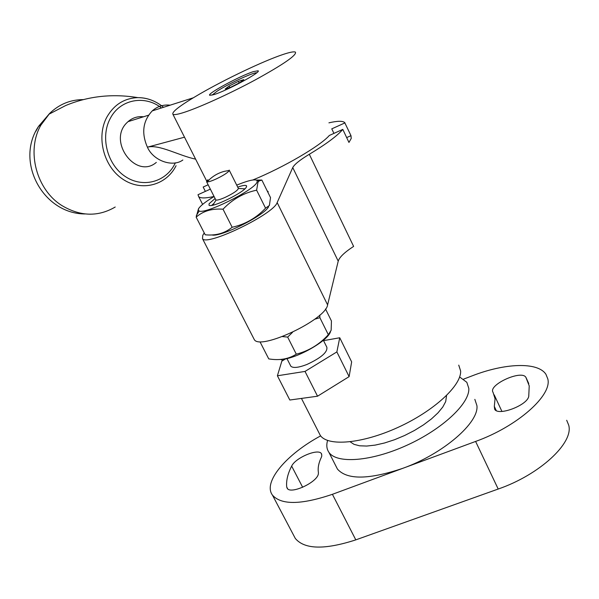<?xml version="1.0" encoding="UTF-8"?>
<svg xmlns="http://www.w3.org/2000/svg" width="599" height="599" viewBox="0 0 599 599"><rect width="100%" height="100%" fill="white"/><g stroke="black" fill="none" stroke-linecap="round" stroke-linejoin="round"><path stroke-width="0.9" d="M446.555 395.55L445.693 401.6L442.781 407.028L437.981 412.868L431.482 418.896L423.523 424.848L414.448 430.464L404.647 435.495L394.539 439.726L384.573 442.975L375.169 445.109L366.73 446.053L359.587 445.791L354.009 444.346L350.183 441.815M459.635 376.973L466.831 382.312L468.8 388.362C469.93 403.277 442.474 429.198 406.736 445.342C371.043 461.619 336.586 463.985 328.888 452.29C326.979 449.535 326.388 446.24 327.106 442.414L327.578 440.452M474.842 399.361L476.909 405.605C479.245 422.55 443.297 453.84 402.865 468.298C368.812 479.724 347.008 479.986 337.439 469.077L335.942 466.142M321.319 457.366L321.813 455.921L321.431 453.668C318.421 448.089 295.382 457.748 291.661 466.104C287.752 473.704 286.097 480.653 286.704 486.957L287.183 488.275C290.56 494.781 317.53 482.247 318.368 473.764L318.398 472.424C317.687 467.931 318.661 462.915 321.319 457.366M493.052 392.352L495.066 398.762L494.31 406.392L494.677 409.259C498.181 416.387 527.644 405.209 528.752 396.246L529.224 385.883L525.87 377.31C521.474 369.516 487.811 384.977 493.052 392.352M320.652 435.877C286.629 454.132 262.647 482.015 272.44 495.096C281.186 505.144 301.177 504.882 332.408 494.31L475.606 441.441C517.431 426.473 552.39 395.258 547.8 378.882L545.951 374.338C537.842 361.624 504.725 363.114 472.072 375.88L463.641 379.115M293.795 535.588L295.307 538.449C304.532 549.47 324.703 549.942 355.806 539.871L498.196 489.039C539.781 474.708 573.887 442.818 568.713 425.185L566.691 420.273M252.853 179.977C283.709 167.331 320.285 145.916 329.323 135.471L342.8 129.391C337.484 135.703 326.328 144 309.316 154.28L353.62 246.399C344.582 252.284 339.446 257.203 338.218 261.142L292.746 167.57C294.409 164.388 299.934 159.955 309.316 154.28M342.8 129.391L348.947 142.435L351.239 138.444L350.984 135.666L346.664 137.598M318.878 432.635L320.27 435.376C327.758 446.644 362.133 443.822 397.946 427.424C433.796 411.146 461.537 385.479 460.624 370.983L458.744 365.128M205.375 191.388L203.166 187.03L208.145 184.777M350.984 135.666L344.695 122.563C342.65 120.788 337.394 120.878 328.926 122.84M214.06 196.472C205.637 198.344 200.508 198.404 198.673 196.644L197.999 194.712L210.354 189.142M204.222 232.906L202.747 235.4L202.514 238.709C206.73 246.533 273.848 214.12 277.157 202.574L292.746 167.57M268.038 192.586L267.978 191.373L267.274 191.044M344.979 122.885L331.786 128.852M253.639 338.323L254.305 339.618C260.198 350.692 326.043 319.596 327.601 304.891L338.218 261.142M83.298 99.606C70.39 99.651 59.189 104.241 49.695 113.376L40.889 125.139C26.012 150.836 36.449 189.943 62.026 205.637C80.408 216.531 98.146 216.995 115.218 207.022M143.52 116.783C137.665 116.146 132.506 117.771 128.021 121.657L127.273 122.368C106.974 140.847 135.906 179.985 156.324 162.396M182.852 160C172.669 167.608 153.232 160.772 147.414 147.174C141.252 133.038 142.869 120.946 152.258 110.882C157.417 106.33 163.385 104.428 170.153 105.177M199.871 93.916C225.538 79.053 263.56 60.956 282.855 54.539C289.871 52.188 294.072 51.387 295.449 52.143C296.902 55.101 283.477 64.37 255.181 79.952C228.571 94.305 196.981 108.546 182.321 112.941C177.072 114.514 173.942 114.971 172.924 114.297C171.539 111.968 180.516 105.177 199.871 93.916M213.828 94.642L209.755 95.293C206.273 94.088 240.319 75.684 253.489 71.595L258.064 70.787C262.003 71.745 226.504 90.928 213.828 94.642M212.024 95.151L217.444 90.951C228.601 83.71 253.519 72.165 256.701 72.801M238.38 81.352L229.132 86.024L225.194 89.011L230.563 87.312L239.929 82.572L243.8 79.607L238.38 81.352L239.166 82.962M184.507 137.193L147.414 147.174C159.177 144.022 179.221 155.807 195.596 159.117M229.874 87.529L229.132 86.024M229.305 170.318L238.387 188.453C237.653 190.534 233.198 193.529 225.022 197.438C220.41 199.452 217.422 200.321 216.044 200.036L215.67 199.654M211.679 205.382L213.963 203.383M229.185 170.086L229.132 170.812C227.246 173.044 222.798 175.814 215.797 179.131C211.567 181.018 208.677 181.946 207.127 181.924L206.618 181.759L206.715 180.98L207.898 179.76M290.463 365.495L290.829 366.214C293.076 368.273 298.392 367.711 306.77 364.536C321.064 357.925 327.75 352.152 326.837 347.225L323.37 340.262M323.557 340.636L339.738 337.761L351.65 361.878L349.12 376.629L317.545 396.209L289.819 400.02L277.397 375.775L281.829 361.16L285.693 358.816M339.738 337.761L336.863 351.92L305.018 371.425L277.397 375.775M349.12 376.629L336.863 351.92M317.545 396.209L305.018 371.425M211.964 234.943C219.968 237.653 264.488 215.513 268.569 206.775M269.393 205.479L265.552 208.175C256.297 218.006 245.163 224.37 232.15 227.253C224.775 233.318 215.79 235.826 205.195 234.793L196.158 217.152C203.098 211.035 212.053 208.377 223.023 209.201C232.487 199.265 243.688 192.923 256.627 190.183L257.944 182.366L259.038 180.973L261.86 180.074L270.516 197.603L269.393 205.479M214.09 196.532C205.981 201.421 200.882 205.352 198.793 208.325L198.224 210.024L199.168 210.99C205.232 214.509 254.028 190.28 256.978 182.268L257.278 180.861C255.87 178.704 249.012 180.127 236.71 185.128M198.494 208.766L196.158 217.152M215.108 198.531L209.126 203.697L208.999 205.135C211.02 208.572 244.16 192.526 246.414 187L246.436 185.727C245.433 184.994 242.52 185.465 237.713 187.135M223.023 209.201L232.15 227.253M256.627 190.183L265.552 208.175M261.86 180.074L256.477 180.059M279.718 359.52C294.558 360.059 329.712 340.277 330.611 330.97M325.527 308.979L331.442 320.967L331.157 330.266L328.327 334.706C319.424 344.477 308.747 350.962 296.295 354.166C288.628 359.078 279.448 360.658 268.749 358.891L260.198 342.186M282.458 336.586L287.67 337.095L292.559 332.288M314.677 319.237L319.881 317.687L319.776 315.111M287.67 337.095L296.295 354.166M319.881 317.687L328.327 334.706M286.704 486.957L287.662 488.791M494.22 394.868L501.925 411.423M475.606 441.441L498.196 489.039M332.408 494.31L355.806 539.871M525.87 377.31L528.745 383.615M494.31 406.392L496.264 410.577M291.661 466.104L302.675 487.301M277.157 202.574L327.601 304.891M155.096 101.733C149.563 98.97 143.835 97.607 137.912 97.63C124.352 98.139 113.99 104.66 106.817 117.194C96.042 137.059 103.679 166.507 122.69 179.108C141.544 192.017 166.38 185.331 176.069 165.698M161.46 107.955C144.733 94.62 119.89 99.329 110.209 118.557C100.183 137.096 107.288 164.545 125.004 176.338C142.584 188.408 165.788 182.208 174.856 163.864L175.357 162.831M35.805 131.338L38.658 126.232L40.889 125.139M328.888 452.29L337.439 469.077M272.44 495.096L295.307 538.449M525.967 377.452L528.7 383.45M321.431 453.668L321.738 454.267M202.514 238.709L254.305 339.618M198.673 196.644L202.619 204.386M281.59 359.422L282.324 360.86M301.447 398.417L320.27 435.376M268.195 191.822L267.978 191.373M333.928 133.397L331.764 128.83M49.695 113.376L38.658 126.232C14.578 161.715 43.248 213.955 84.991 213.948M163.542 107.288C155.845 100.939 147.302 97.719 137.912 97.63C112.417 93.474 88.345 96.11 65.688 105.529L48.789 114.297M128.021 121.657L148.522 115.21M172.924 114.297L206.677 181.025M152.258 110.882L193.267 97.809M216.044 200.036L212.855 205.165M206.618 181.759L215.797 199.901M229.297 170.453L224.333 171.344C217.572 173.156 211.836 176.675 207.127 181.924M286.936 358.546L290.829 366.214M238.387 188.453L244.864 188.835M199.168 210.99L196.33 215.595M246.436 185.727L246.653 186.162M257.278 180.861L259.038 180.973"/></g></svg>
